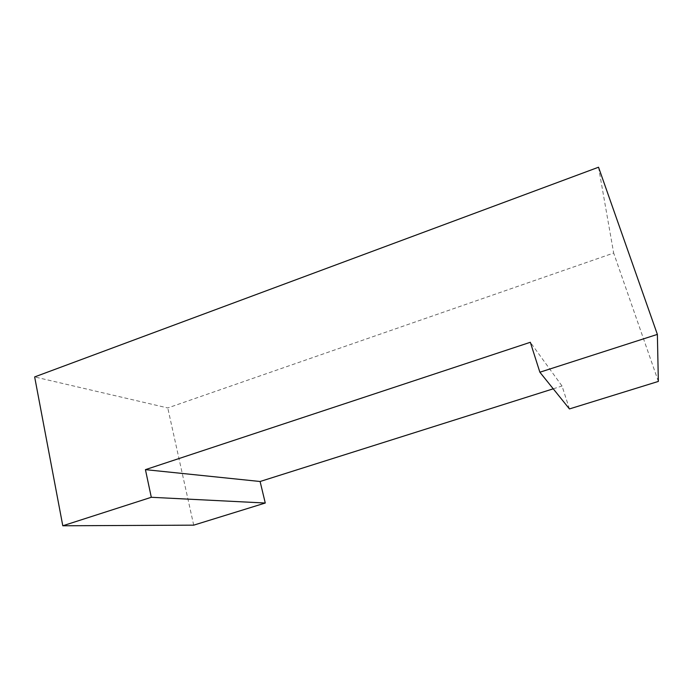 <?xml version="1.0" encoding="UTF-8"?>
<svg xmlns="http://www.w3.org/2000/svg" width="693" height="693" viewBox="0 0 693 693"><rect width="100%" height="100%" fill="white"/><g stroke="black" fill="none" stroke-linecap="round" stroke-linejoin="round"><path stroke-width="0.52" stroke-dasharray="3.46 2.6" d="M569.438 408.931L562.04 386.027L530.336 342.281M658.35 381.427L613.669 253.04L167.767 407.943L34.65 376.923M193.711 525.155L167.767 407.943M553.239 388.816L562.04 386.027M598.535 167.221L613.669 253.04"/><path stroke-width="1.04" d="M569.438 408.931L539.873 372.219L657.371 334.398L658.35 381.427L569.438 408.931M151.299 497.288L62.794 525.779L193.711 525.155L265.272 503.023L151.299 497.288L145.435 469.646L530.336 342.281L539.873 372.219M265.272 503.023L260.1 481.496L553.239 388.816M657.371 334.398L598.535 167.221L34.65 376.923L62.794 525.779M145.435 469.646L260.1 481.496"/></g></svg>
